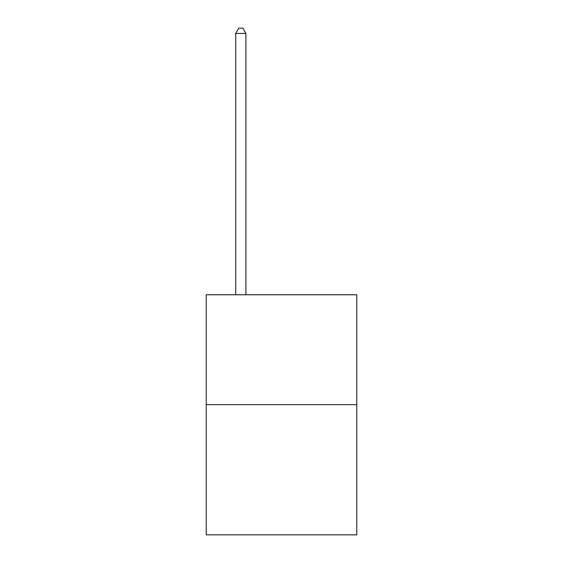 <?xml version="1.0" encoding="UTF-8"?>
<svg xmlns="http://www.w3.org/2000/svg" width="563" height="563" viewBox="0 0 563 563"><rect width="100%" height="100%" fill="white"/><g stroke="black" fill="none" stroke-linecap="round" stroke-linejoin="round"><path stroke-width="0.84" d="M356.78 404.635L356.78 294.766L206.22 294.766L206.22 534.85L356.78 534.85L356.78 404.635L206.22 404.635M245.897 294.766L245.897 33.442L235.721 33.442L235.721 294.766M235.721 33.442L238.775 28.15L242.843 28.15L245.897 33.442"/></g></svg>
